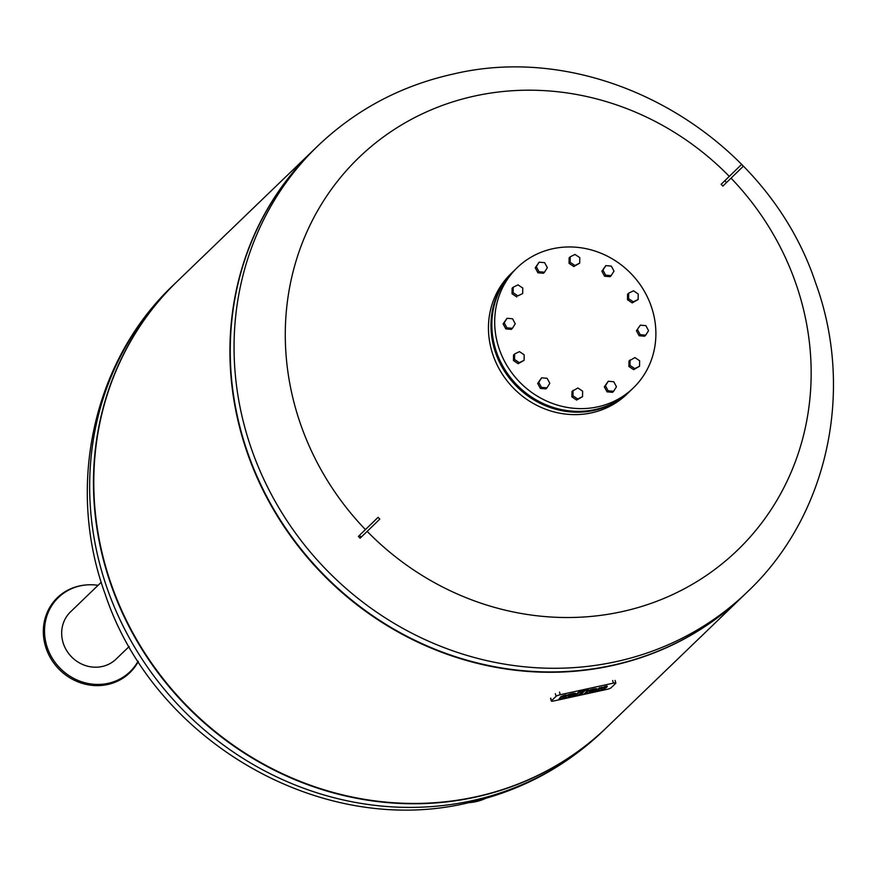 <?xml version="1.0" encoding="UTF-8"?>
<svg xmlns="http://www.w3.org/2000/svg" width="877" height="877" viewBox="0 0 877 877"><rect width="100%" height="100%" fill="white"/><g stroke="black" fill="none" stroke-linecap="round" stroke-linejoin="round"><path stroke-width="1.32" d="M485.573 798.421A52.138 48.476 -133.9 0 1 468.855 802.663M138.303 661.466A52.138 48.476 -133.9 0 1 88.774 684.915A52.138 48.476 -133.9 0 1 45.319 645.746A52.138 48.476 -133.9 0 1 86.757 584.904L87.47 584.86A51.557 47.928 -133.9 0 1 98.081 585.321M138.106 661.159A51.557 47.928 -133.9 0 1 89.114 683.676A51.557 47.928 -133.9 0 1 46.503 645.012A51.557 47.928 -133.9 0 1 87.47 584.86M129.193 646.481L116.082 659.109A32.822 30.509 -133.9 0 1 62.925 642.107A32.822 30.509 -133.9 0 1 70.544 611.85L101.239 582.262M177.329 281.287A309.614 287.864 46.1 0 0 177.165 281.44A309.614 287.864 46.1 0 0 105.339 566.915A309.614 287.864 46.1 0 0 606.807 727.362A309.614 287.864 46.1 0 0 606.972 727.197M315.873 147.818A309.614 287.864 46.1 0 0 242.129 435.113A309.614 287.864 46.1 0 0 458.496 657.64A309.614 287.864 46.1 0 0 745.494 593.718M313.802 149.803A309.614 287.864 46.1 0 0 313.637 149.956A309.614 287.864 46.1 0 0 241.8 435.43A309.614 287.864 46.1 0 0 743.268 595.878A309.614 287.864 46.1 0 0 743.433 595.713M313.637 149.956L177.494 281.122A309.614 287.864 46.1 0 0 105.668 566.597A309.614 287.864 46.1 0 0 607.136 727.044L743.268 595.878M565.237 696.393L561.236 699.046L558.66 699.616L560.874 697.478A4.659 0.855 -15.9 0 1 564.963 695.91L566.301 695.614L565.237 696.393M558.66 699.616L560.688 696.82A4.659 0.855 164.1 0 1 564.777 695.242L566.114 694.957L566.301 695.614M560.688 696.82L560.874 697.478M564.777 695.242L564.963 695.91M583.468 691.032L583.282 690.374A4.166 0.756 164.1 0 0 578.327 692.282L575.169 695.308L575.356 695.965L578.513 692.94A4.166 0.756 -15.9 0 1 583.468 691.032L577.932 695.406L575.356 695.965M588.27 689.991L588.083 689.333L584.663 690.078L584.849 690.736L588.27 689.991L584.027 694.08L580.607 694.825L584.849 690.736M584.663 690.078L580.421 694.167L580.607 694.825M601.567 689.432L601.589 690.243L602.378 689.432L599.013 690.813L596.437 691.372L597.171 690.659A4.177 0.767 -15.9 0 1 599.287 689.585A4.177 0.767 -15.9 0 1 598.673 689.377A4.177 0.767 -15.9 0 1 598.827 689.07L606.566 687.382A4.177 0.767 -15.9 0 1 604.45 688.456A4.177 0.767 -15.9 0 1 605.064 688.675A4.177 0.767 -15.9 0 1 604.911 688.971L601.589 690.243M598.596 689.125A4.177 0.767 164.1 0 0 596.985 690.002L596.437 691.372M602.137 687.798L601.951 687.14L598.64 688.412A4.177 0.767 164.1 0 0 598.487 688.719L598.673 689.377M607.301 686.669L607.114 686.011L604.538 686.57L601.973 687.963M604.538 686.57L604.724 687.239M599.375 687.7L599.561 688.357M597.084 688.949L597.27 689.607L590.977 691.931A5.821 1.063 164.1 0 0 595.647 690.824L594.913 691.536A7.871 1.436 -15.9 0 1 586.406 692.929A5.744 1.052 -15.9 0 1 586.22 692.753A5.744 1.052 -15.9 0 1 591.46 690.166A5.744 1.052 -15.9 0 1 597.27 689.607L597.073 688.949A5.744 1.052 164.1 0 0 597.073 688.949A5.744 1.052 164.1 0 0 593.181 689.037A5.744 1.052 164.1 0 0 587.141 691.076M595.494 690.265L595.647 690.824M589.508 691.69L593.619 690.374L589.563 691.865M575.783 693.597L575.97 694.255L569.688 696.579A5.821 1.063 164.1 0 0 574.358 695.472L573.613 696.185A7.871 1.436 -15.9 0 1 565.117 697.577A5.744 1.052 -15.9 0 1 564.931 697.401A5.744 1.052 -15.9 0 1 570.16 694.814A5.744 1.052 -15.9 0 1 575.97 694.255L575.783 693.597A5.744 1.052 164.1 0 0 572.188 693.619A5.744 1.052 164.1 0 0 566.268 695.505M564.799 696.502A5.744 1.052 164.1 0 0 564.744 696.744L564.931 697.401M568.219 696.338L572.33 695.012L568.263 696.513M574.194 694.913L574.358 695.472M553.76 700.975A3.486 0.636 -15.9 0 1 551.337 701.041A3.486 0.636 -15.9 0 1 551.458 700.789L556.095 696.316A3.486 0.636 -15.9 0 1 560.25 694.727L613.407 683.128A3.486 0.636 -15.9 0 1 615.84 683.062A3.486 0.636 -15.9 0 1 615.709 683.315L611.072 687.787A3.486 0.636 -15.9 0 1 606.928 689.377L553.76 700.975M747.401 591.898L743.597 595.56A309.614 287.864 -133.9 0 1 242.129 435.113A309.614 287.864 -133.9 0 1 313.966 149.638L317.77 145.977A309.614 287.864 -133.9 0 0 245.933 431.451A309.614 287.864 -133.9 0 0 615.972 661.675A309.614 287.864 -133.9 0 0 747.401 591.898C828.052 515.939 854.987 390.21 815.544 282.734C766.991 136.034 599.802 38.829 452.883 74.128C400.932 85.694 355.887 109.647 317.77 145.977M735.814 170.05L727.822 177.812L735.814 170.05M365.435 529.587A622.933 0.8 -44.1 0 0 377.362 518.022L378.075 517.342L379.796 519.118L370.971 527.702L360.107 538.193L358.386 536.417L365.435 529.587A272.703 253.552 -133.9 0 1 474.775 96.01A272.703 253.552 -133.9 0 1 729.291 176.365L741.602 164.448L724.83 180.728L726.562 182.504L722.856 186.088A615.358 371.059 -134.2 0 0 721.124 184.302L724.83 180.728M731.045 178.163A272.703 253.552 -133.9 0 1 621.683 611.707A272.703 253.552 -133.9 0 1 367.178 531.385M373.163 522.111L364.295 530.706L373.163 522.111M378.075 517.342L358.386 536.417M721.124 184.302A622.933 0.8 -44.1 0 0 729.291 176.365M741.602 164.448L743.334 166.224L726.562 182.504M633.293 387.985L630.442 390.725A83.589 77.724 -133.9 0 1 495.045 347.413A83.589 77.724 -133.9 0 1 514.448 270.335L517.287 267.584A83.589 77.724 -133.9 0 1 652.685 310.907A83.589 77.724 -133.9 0 1 633.293 387.985A83.589 77.724 -133.9 0 1 497.895 344.672A83.589 77.724 -133.9 0 1 517.287 267.584M630.004 391.153A83.589 77.724 -133.9 0 1 629.565 391.57L627.055 393.992A83.589 77.724 -133.9 0 1 491.657 350.679A83.589 77.724 -133.9 0 1 511.05 273.602L513.571 271.179A83.589 77.724 -133.9 0 1 514.01 270.752M629.565 391.57A83.589 77.724 -133.9 0 1 494.179 348.257A83.589 77.724 -133.9 0 1 513.571 271.179M519.447 351.633L524.183 354.801L524.106 360.315L519.283 362.65L514.547 359.482L514.635 353.968L519.447 351.633M524.106 360.315L518.197 363.703L513.462 360.535L513.538 355.021L514.635 353.968M513.462 360.535L514.547 359.482M518.197 363.703L519.283 362.65M546.974 387.842L545.878 388.906L540.364 388.423L537.678 383.413L541.602 377.823L547.116 378.305L549.802 383.315L546.974 387.842L541.46 387.371L538.774 382.35L541.602 377.823M537.678 383.413L538.774 382.35M540.364 388.423L541.46 387.371M582.536 396.667L576.627 400.065L571.892 396.886L571.979 391.383L577.888 387.985L582.624 391.164L582.536 396.667L577.724 399.002L572.988 395.834L573.065 390.331M571.892 396.886L572.988 395.834M576.627 400.065L577.724 399.002M613.626 391.285L612.541 392.337L607.027 391.855L604.33 386.845L608.254 381.254L613.768 381.736L616.454 386.757L613.626 391.285L608.112 390.802L605.426 385.792L608.254 381.254M604.33 386.845L605.426 385.792M607.027 391.855L608.112 390.802M639.552 366.257L633.643 369.655L628.908 366.487L628.995 360.973L634.904 357.586L639.64 360.754L639.552 366.257L634.74 368.603L630.004 365.424L630.081 359.921M628.908 366.487L630.004 365.424M633.643 369.655L634.74 368.603M645.724 335.178L644.639 336.231L639.125 335.748L636.428 330.739L640.353 325.159L645.867 325.641L648.552 330.651L645.724 335.178L640.21 334.696L637.524 329.686M639.125 335.748L640.21 334.696M636.428 330.739L640.353 325.159M638.138 299.495L632.229 302.894L627.493 299.715L628.59 298.662L628.666 293.159L633.479 290.813L638.215 293.992L638.138 299.495L633.326 301.831L628.59 298.662M632.229 302.894L633.326 301.831M627.493 299.715L627.57 294.212L628.666 293.159M611.17 275.641L610.074 276.693L604.56 276.211L605.656 275.159L602.97 270.149L605.799 265.621L611.313 266.104L613.999 271.114L611.17 275.641L605.656 275.159M604.56 276.211L601.874 271.201L602.97 270.149M601.874 271.201L605.799 265.621M579.697 263.144L573.788 266.531L574.884 265.479L570.149 262.311L570.225 256.797L575.049 254.462L579.785 257.63L579.697 263.144L574.884 265.479M573.788 266.531L569.052 263.363L570.149 262.311M569.052 263.363L569.129 257.849L570.225 256.797M547.347 267.682L544.518 272.21L539.004 271.727L536.307 266.718L539.136 262.179L544.65 262.661L547.347 267.682M539.004 271.727L537.908 272.78L543.422 273.262L544.518 272.21M537.908 272.78L535.222 267.77L539.136 262.179M535.222 267.77L536.307 266.718M522.769 288.04L522.681 293.554L517.868 295.889L513.133 292.71L513.209 287.207L518.033 284.872L522.769 288.04M517.868 295.889L522.681 293.554M516.772 296.941L512.036 293.773L512.113 288.259L513.209 287.207M512.036 293.773L513.133 292.71M512.552 318.768L515.237 323.777L512.42 328.316L506.906 327.834L504.209 322.813L507.038 318.285L512.552 318.768M512.42 328.316L511.324 329.368L505.81 328.886L503.113 323.876L507.038 318.285M503.113 323.876L504.209 322.813M505.81 328.886L506.906 327.834M603.003 731.023C564.876 767.353 519.842 791.306 467.88 802.872C320.916 838.182 153.672 740.901 105.174 594.135C65.797 486.68 92.743 361.028 173.361 285.102A309.614 287.864 46.1 0 0 101.535 570.587A309.614 287.864 46.1 0 0 471.574 800.8A309.614 287.864 46.1 0 0 603.003 731.023L606.807 727.362M578.327 692.282L578.513 692.94M603.793 687.283L603.979 687.941M596.985 690.002L597.171 690.659M598.64 688.412L598.827 689.07M550.712 698.147L551.458 700.789M555.349 693.685L556.095 696.316M559.493 692.085L560.25 694.727M612.661 680.497L613.407 683.128M361.181 537.173L359.46 535.398M173.361 285.102L177.165 281.44M586.044 692.139L586.22 692.753M550.581 698.399L551.337 701.041M615.084 680.431L615.84 683.062"/></g></svg>
